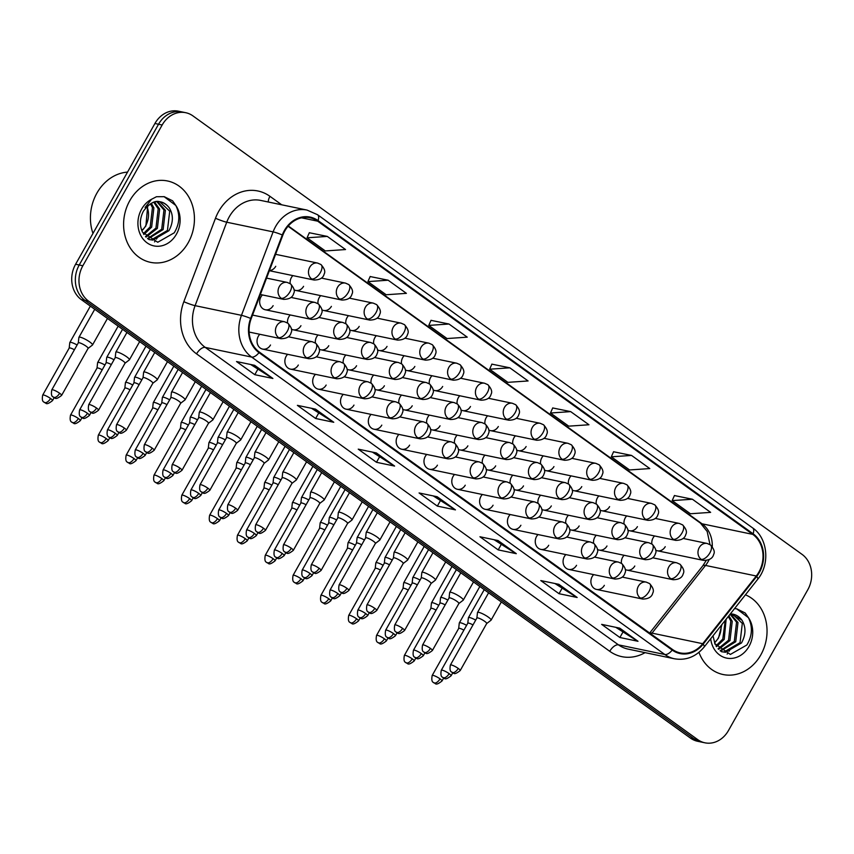 <?xml version="1.0" encoding="UTF-8"?>
<svg xmlns="http://www.w3.org/2000/svg" width="854" height="854" viewBox="0 0 854 854"><rect width="100%" height="100%" fill="white"/><g stroke="black" fill="none" stroke-linecap="round" stroke-linejoin="round"><path stroke-width="1.28" d="M398.914 434.419A8.657 7.323 101.8 0 0 397.441 436.383A8.657 7.323 101.8 0 0 401.754 449.236A8.657 7.323 101.8 0 0 409.61 445.147M343.276 394.367A8.657 7.323 101.8 0 0 341.803 396.331A8.657 7.323 101.8 0 0 346.116 409.183A8.657 7.323 101.8 0 0 353.972 405.095M315.457 374.34A8.657 7.323 101.8 0 0 313.973 376.304A8.657 7.323 101.8 0 0 318.296 389.157A8.657 7.323 101.8 0 0 326.153 385.058M287.638 354.314A8.657 7.323 101.8 0 0 286.154 356.278A8.657 7.323 101.8 0 0 290.477 369.131A8.657 7.323 101.8 0 0 298.324 365.032M259.808 334.288A8.657 7.323 101.8 0 0 258.335 336.252A8.657 7.323 101.8 0 0 262.658 349.105A8.657 7.323 101.8 0 0 270.505 345.005M371.095 414.393A8.657 7.323 101.8 0 0 369.622 416.357A8.657 7.323 101.8 0 0 373.935 429.21A8.657 7.323 101.8 0 0 381.791 425.121M426.733 454.445A8.657 7.323 101.8 0 0 425.26 456.41A8.657 7.323 101.8 0 0 429.583 469.262A8.657 7.323 101.8 0 0 437.429 465.174M454.552 474.472A8.657 7.323 101.8 0 0 453.079 476.436A8.657 7.323 101.8 0 0 457.402 489.289A8.657 7.323 101.8 0 0 465.249 485.2M482.382 494.498A8.657 7.323 101.8 0 0 480.898 496.462A8.657 7.323 101.8 0 0 485.221 509.315A8.657 7.323 101.8 0 0 493.068 505.226M510.201 514.524A8.657 7.323 101.8 0 0 508.728 516.489A8.657 7.323 101.8 0 0 513.04 529.352A8.657 7.323 101.8 0 0 520.897 525.253M538.02 534.551A8.657 7.323 101.8 0 0 536.547 536.515A8.657 7.323 101.8 0 0 540.86 549.378A8.657 7.323 101.8 0 0 548.716 545.279M565.839 554.577A8.657 7.323 101.8 0 0 564.366 556.541A8.657 7.323 101.8 0 0 568.679 569.404A8.657 7.323 101.8 0 0 576.535 565.305M593.658 574.603A8.657 7.323 101.8 0 0 592.185 576.567A8.657 7.323 101.8 0 0 596.508 589.431A8.657 7.323 101.8 0 0 604.354 585.332M429.359 415.097A8.657 7.323 101.8 0 0 427.886 417.062A8.657 7.323 101.8 0 0 426.648 423.125M430.491 429.284A8.657 7.323 101.8 0 0 432.199 429.914A8.657 7.323 101.8 0 0 440.056 425.815M401.54 395.071A8.657 7.323 101.8 0 0 400.067 397.025A8.657 7.323 101.8 0 0 398.829 403.099M402.672 409.258A8.657 7.323 101.8 0 0 404.38 409.888A8.657 7.323 101.8 0 0 412.236 405.789M345.891 355.008A8.657 7.323 101.8 0 0 344.418 356.972A8.657 7.323 101.8 0 0 343.191 363.046M347.034 369.206A8.657 7.323 101.8 0 0 348.742 369.835A8.657 7.323 101.8 0 0 356.588 365.736M318.072 334.981A8.657 7.323 101.8 0 0 316.599 336.946A8.657 7.323 101.8 0 0 315.372 343.02M319.215 349.179A8.657 7.323 101.8 0 0 320.923 349.809A8.657 7.323 101.8 0 0 328.769 345.71M290.253 314.955A8.657 7.323 101.8 0 0 288.78 316.919A8.657 7.323 101.8 0 0 287.542 322.993M291.395 329.153A8.657 7.323 101.8 0 0 293.093 329.783A8.657 7.323 101.8 0 0 300.95 325.684M262.434 294.929A8.657 7.323 101.8 0 0 260.961 296.893A8.657 7.323 101.8 0 0 265.274 309.756A8.657 7.323 101.8 0 0 273.131 305.657M373.721 375.034A8.657 7.323 101.8 0 0 372.237 376.998A8.657 7.323 101.8 0 0 371.01 383.072M374.853 389.232A8.657 7.323 101.8 0 0 376.561 389.862A8.657 7.323 101.8 0 0 384.407 385.762M457.178 435.124A8.657 7.323 101.8 0 0 455.705 437.088A8.657 7.323 101.8 0 0 454.467 443.151M458.32 449.311A8.657 7.323 101.8 0 0 460.018 449.941A8.657 7.323 101.8 0 0 467.875 445.841M484.997 455.15A8.657 7.323 101.8 0 0 483.524 457.114A8.657 7.323 101.8 0 0 482.296 463.178M486.139 469.337A8.657 7.323 101.8 0 0 487.847 469.967A8.657 7.323 101.8 0 0 495.694 465.868M512.816 475.176A8.657 7.323 101.8 0 0 511.343 477.14A8.657 7.323 101.8 0 0 510.116 483.204M513.959 489.363A8.657 7.323 101.8 0 0 515.667 489.993A8.657 7.323 101.8 0 0 523.513 485.894M540.646 495.203A8.657 7.323 101.8 0 0 539.162 497.167A8.657 7.323 101.8 0 0 537.935 503.23M541.778 509.39A8.657 7.323 101.8 0 0 543.486 510.019A8.657 7.323 101.8 0 0 551.332 505.92M568.465 515.229A8.657 7.323 101.8 0 0 566.992 517.193A8.657 7.323 101.8 0 0 565.754 523.256M569.597 529.416A8.657 7.323 101.8 0 0 571.305 530.046A8.657 7.323 101.8 0 0 579.161 525.947M596.284 535.255A8.657 7.323 101.8 0 0 594.811 537.219A8.657 7.323 101.8 0 0 593.573 543.283M597.416 549.453A8.657 7.323 101.8 0 0 599.124 550.072A8.657 7.323 101.8 0 0 606.981 545.984M624.103 555.281A8.657 7.323 101.8 0 0 622.63 557.246A8.657 7.323 101.8 0 0 621.392 563.309M625.245 569.479A8.657 7.323 101.8 0 0 626.943 570.098A8.657 7.323 101.8 0 0 634.8 566.01M292.879 275.607A8.657 7.323 101.8 0 0 291.395 277.571A8.657 7.323 101.8 0 0 290.168 283.635M294.011 289.805A8.657 7.323 101.8 0 0 295.719 290.424A8.657 7.323 101.8 0 0 303.576 286.325M320.698 295.633A8.657 7.323 101.8 0 0 319.225 297.598A8.657 7.323 101.8 0 0 317.987 303.661M321.83 309.831A8.657 7.323 101.8 0 0 323.538 310.45A8.657 7.323 101.8 0 0 331.395 306.362M348.517 315.66A8.657 7.323 101.8 0 0 347.044 317.624A8.657 7.323 101.8 0 0 345.806 323.687M349.66 329.857A8.657 7.323 101.8 0 0 351.357 330.477A8.657 7.323 101.8 0 0 359.214 326.388M376.336 335.686A8.657 7.323 101.8 0 0 374.863 337.65A8.657 7.323 101.8 0 0 373.636 343.714M377.479 349.884A8.657 7.323 101.8 0 0 379.176 350.503A8.657 7.323 101.8 0 0 387.033 346.414M404.155 355.712A8.657 7.323 101.8 0 0 402.682 357.677A8.657 7.323 101.8 0 0 401.455 363.74M405.298 369.91A8.657 7.323 101.8 0 0 407.006 370.529A8.657 7.323 101.8 0 0 414.852 366.441M431.975 375.739A8.657 7.323 101.8 0 0 430.501 377.703A8.657 7.323 101.8 0 0 429.274 383.766M433.117 389.936A8.657 7.323 101.8 0 0 434.825 390.556A8.657 7.323 101.8 0 0 442.671 386.467M459.804 395.765A8.657 7.323 101.8 0 0 458.32 397.729A8.657 7.323 101.8 0 0 457.093 403.803M460.936 409.963A8.657 7.323 101.8 0 0 462.644 410.593A8.657 7.323 101.8 0 0 470.501 406.493M487.623 415.791A8.657 7.323 101.8 0 0 486.15 417.755A8.657 7.323 101.8 0 0 484.912 423.83M488.755 429.989A8.657 7.323 101.8 0 0 490.463 430.619A8.657 7.323 101.8 0 0 498.32 426.52M515.442 435.818A8.657 7.323 101.8 0 0 513.969 437.782A8.657 7.323 101.8 0 0 512.731 443.856M516.585 450.015A8.657 7.323 101.8 0 0 518.282 450.645A8.657 7.323 101.8 0 0 526.139 446.546M543.261 455.844A8.657 7.323 101.8 0 0 541.788 457.808A8.657 7.323 101.8 0 0 540.561 463.882M544.404 470.042A8.657 7.323 101.8 0 0 546.101 470.671A8.657 7.323 101.8 0 0 553.958 466.572M571.08 475.87A8.657 7.323 101.8 0 0 569.607 477.834A8.657 7.323 101.8 0 0 568.38 483.908M572.223 490.068A8.657 7.323 101.8 0 0 573.931 490.698A8.657 7.323 101.8 0 0 581.777 486.599M598.9 495.896A8.657 7.323 101.8 0 0 597.426 497.861A8.657 7.323 101.8 0 0 596.199 503.935M600.042 510.094A8.657 7.323 101.8 0 0 601.75 510.724A8.657 7.323 101.8 0 0 609.596 506.625M626.729 515.923A8.657 7.323 101.8 0 0 625.245 517.887A8.657 7.323 101.8 0 0 624.018 523.961M627.861 530.12A8.657 7.323 101.8 0 0 629.569 530.75A8.657 7.323 101.8 0 0 637.415 526.651M654.548 535.96A8.657 7.323 101.8 0 0 653.075 537.913A8.657 7.323 101.8 0 0 651.837 543.987M655.68 550.147A8.657 7.323 101.8 0 0 657.388 550.777A8.657 7.323 101.8 0 0 665.245 546.677M269.437 270.526A8.657 7.323 101.8 0 0 275.746 266.299M129.808 200.637A41.558 35.131 101.8 0 0 150.539 262.349A41.558 35.131 101.8 0 0 188.222 242.685A41.558 35.131 101.8 0 0 167.501 180.973A41.558 35.131 101.8 0 0 129.808 200.637A41.558 35.131 101.8 0 0 150.539 262.349A41.558 35.131 101.8 0 0 188.222 242.685A41.558 35.131 101.8 0 0 167.501 180.973A41.558 35.131 101.8 0 0 129.808 200.637M698.946 652.339A41.558 35.131 101.8 0 0 723.135 674.532A41.558 35.131 101.8 0 0 760.829 654.879A41.558 35.131 101.8 0 0 745.435 594.811A41.558 35.131 101.8 0 1 760.829 654.879A41.558 35.131 101.8 0 1 723.135 674.532A41.558 35.131 101.8 0 1 698.946 652.339M284.862 230.879A27.712 23.421 -78.2 0 1 309.981 217.77A27.712 23.421 -78.2 0 1 317.688 221.186L752.769 534.38A27.712 23.421 -78.2 0 1 756.27 576.002L702.735 643.702A27.712 23.421 -78.2 0 1 680.232 652.904A27.712 23.421 -78.2 0 1 672.525 649.488L259.328 352.051A27.712 23.421 -78.2 0 1 251.193 318.649L282.834 235.202A27.712 23.421 -78.2 0 1 284.862 230.879M284.371 230.527A28.395 24.008 101.8 0 0 282.3 234.957L250.66 318.414A28.395 24.008 101.8 0 0 258.997 352.638L672.194 650.075A28.395 24.008 101.8 0 0 703.162 644.151L756.687 576.45A28.395 24.008 101.8 0 0 753.1 533.782L318.019 220.588A28.395 24.008 101.8 0 0 284.371 230.527M185.724 112.707L178.475 111.191A25.972 21.958 101.8 0 0 154.926 123.488L75.6 264.249A25.972 21.958 101.8 0 0 81.333 299.626L690.448 738.091L694.067 738.849A25.972 21.958 101.8 0 0 701.294 742.051A25.972 21.958 101.8 0 1 694.067 738.849L84.952 300.373L694.067 738.849L697.686 739.607A25.972 21.958 101.8 0 0 704.913 742.809A25.972 21.958 101.8 0 0 728.473 730.512L807.788 589.751A25.972 21.958 101.8 0 0 802.055 554.374L192.951 115.909A25.972 21.958 101.8 0 0 185.724 112.707A25.972 21.958 101.8 0 0 162.164 124.994L82.849 265.765A25.972 21.958 101.8 0 0 88.581 301.131L697.686 739.607M75.6 264.249L79.219 265.007A25.972 21.958 101.8 0 0 84.952 300.373A25.972 21.958 101.8 0 1 79.219 265.007L158.545 124.236L79.219 265.007L82.849 265.765M182.105 111.949A25.972 21.958 101.8 0 0 158.545 124.236A25.972 21.958 101.8 0 1 182.105 111.949M692.391 499.227L672.173 500.615L690.427 513.756L710.645 512.368L692.391 499.227L674.425 495.555M631.544 455.428L611.315 456.815L629.569 469.956L649.798 468.568L631.544 455.428L613.578 451.755M570.685 411.617L550.467 413.016L568.721 426.157L588.95 424.758L570.685 411.617L552.719 407.956M327.285 236.409L307.066 237.796L325.321 250.937L345.539 249.549L327.285 236.409L309.319 232.736M388.143 280.208L367.914 281.606L386.168 294.747L406.397 293.349L388.143 280.208L370.166 276.547M448.99 324.018L428.761 325.406L447.026 338.547L467.245 337.159L448.99 324.018L431.024 320.346M509.838 367.818L489.62 369.206L507.874 382.346L528.092 380.959L509.838 367.818L491.872 364.146M577.155 597.48L559.039 593.711L540.785 580.571L558.9 584.339L577.155 597.48A6.928 3.469 -54.3 0 1 576.578 597.266L558.516 584.264M638.002 641.29L619.887 637.511L601.632 624.37L619.748 628.149L638.002 641.29A6.928 3.469 -54.3 0 1 637.426 641.066L619.363 628.064M394.601 466.07L376.486 462.292L358.232 449.151L376.347 452.93L394.601 466.07A6.928 3.469 -54.3 0 1 394.025 465.857L375.963 452.855M333.754 422.271L315.638 418.492L297.384 405.351L315.5 409.13L333.754 422.271A6.928 3.469 -54.3 0 1 333.177 422.047L315.115 409.045M272.906 378.471L254.791 374.692L236.526 361.552L254.652 365.331L272.906 378.471A6.928 3.469 -54.3 0 1 272.33 378.247L254.268 365.245M516.307 553.68L498.192 549.901L479.937 536.76L498.053 540.539L516.307 553.68A6.928 3.469 -54.3 0 1 515.731 553.456L497.668 540.454M455.46 509.881L437.333 506.102L419.079 492.961L437.195 496.74L455.46 509.881A6.928 3.469 -54.3 0 1 454.872 509.657L436.821 496.654M437.333 506.102L440.237 500.956M433.213 495.907L454.872 509.657M498.192 549.901L501.084 544.767M494.06 539.707L515.731 553.456M254.791 374.692L257.684 369.547M250.66 364.498L272.33 378.247M315.638 418.492L318.531 413.357M311.507 408.297L333.177 422.047M376.486 462.292L379.379 457.157M372.365 452.097L394.025 465.857M619.887 637.511L622.779 632.366M615.766 627.316L637.426 641.066M559.039 593.711L561.932 588.566M554.908 583.506L576.578 597.266M489.62 369.206L491.904 364.082M428.761 325.406L431.056 320.282M367.914 281.606L370.198 276.472M307.066 237.796L309.351 232.672M550.467 413.016L552.751 407.881M611.315 456.815L613.599 451.691M672.173 500.615L674.457 495.491M690.448 738.091A25.972 21.958 101.8 0 0 697.665 741.293L704.913 742.809M77.106 344.963A7.793 1.462 -150.6 0 0 71.138 342.422A7.793 1.462 -150.6 0 0 69.825 342.539A7.793 1.462 -150.6 0 0 69.793 342.657L69.185 348.09A5.626 1.057 -150.6 0 1 69.206 348.048A5.626 1.057 -150.6 0 1 70.156 347.962A5.626 1.057 -150.6 0 1 74.405 349.766M88.09 348.4L92.424 345.069A7.793 1.462 -150.6 0 0 92.51 344.973A7.793 1.462 -150.6 0 0 88.208 340.927A7.793 1.462 -150.6 0 0 80.244 337.213A7.793 1.462 -150.6 0 0 78.931 337.33A7.793 1.462 -150.6 0 0 78.888 337.437L78.29 342.87M88.058 348.421A5.626 1.057 -150.6 0 0 88.111 348.357A5.626 1.057 -150.6 0 0 86.158 346.212A5.626 1.057 -150.6 0 0 79.262 342.753A5.626 1.057 -150.6 0 0 78.312 342.838A5.626 1.057 -150.6 0 0 78.28 342.913M96.566 408.063A5.626 1.057 -150.6 0 0 91.645 405.287A5.626 1.057 -150.6 0 0 88.72 404.689C87.279 412.471 90.641 411.414 90.332 412.023A5.626 2.818 125.7 0 0 90.908 412.268A5.626 2.818 -54.3 0 0 96.566 408.063A5.626 1.057 -150.6 0 1 98.53 410.219L125.036 363.174A5.626 1.057 -150.6 0 1 124.983 363.238L129.349 359.876A7.793 1.462 -150.6 0 0 129.424 359.79A7.793 1.462 -150.6 0 0 125.122 355.744A7.793 1.462 -150.6 0 0 117.158 352.019A7.793 1.462 -150.6 0 0 115.845 352.136A7.793 1.462 -150.6 0 0 115.813 352.254L115.205 357.677M125.036 363.174A5.626 1.057 -150.6 0 0 123.072 361.018A5.626 1.057 -150.6 0 0 116.176 357.559A5.626 1.057 -150.6 0 0 115.226 357.645A5.626 1.057 -150.6 0 0 115.205 357.73M104.925 364.989A7.793 1.462 -150.6 0 0 98.957 362.448A7.793 1.462 -150.6 0 0 97.644 362.566A7.793 1.462 -150.6 0 0 97.612 362.683L97.014 368.117M102.224 369.793A5.626 1.057 -150.6 0 0 97.975 367.989A5.626 1.057 -150.6 0 0 97.036 368.074A5.626 1.057 -150.6 0 0 97.004 368.159M132.754 385.015A7.793 1.462 -150.6 0 0 126.787 382.475A7.793 1.462 -150.6 0 0 125.474 382.592A7.793 1.462 -150.6 0 0 125.431 382.709L124.833 388.143M130.043 389.819A5.626 1.057 -150.6 0 0 125.794 388.026A5.626 1.057 -150.6 0 0 124.855 388.1A5.626 1.057 -150.6 0 0 124.823 388.186M160.573 405.042A7.793 1.462 -150.6 0 0 154.606 402.512A7.793 1.462 -150.6 0 0 153.293 402.618A7.793 1.462 -150.6 0 0 153.25 402.736L152.652 408.169M157.862 409.845A5.626 1.057 -150.6 0 0 153.624 408.052A5.626 1.057 -150.6 0 0 152.674 408.127A5.626 1.057 -150.6 0 0 152.642 408.212M188.392 425.068A7.793 1.462 -150.6 0 0 182.425 422.538A7.793 1.462 -150.6 0 0 181.112 422.655A7.793 1.462 -150.6 0 0 181.08 422.762L180.472 428.196M185.692 429.872A5.626 1.057 -150.6 0 0 181.443 428.078A5.626 1.057 -150.6 0 0 180.493 428.164A5.626 1.057 -150.6 0 0 180.472 428.238M114.03 359.769A7.793 1.462 -150.6 0 0 108.063 357.239A7.793 1.462 -150.6 0 0 106.75 357.356A7.793 1.462 -150.6 0 0 106.718 357.463L106.109 362.897M111.319 364.573A5.626 1.057 -150.6 0 0 107.081 362.779A5.626 1.057 -150.6 0 0 106.131 362.865A5.626 1.057 -150.6 0 0 106.099 362.939M141.849 379.795A7.793 1.462 -150.6 0 0 135.882 377.265A7.793 1.462 -150.6 0 0 134.569 377.383A7.793 1.462 -150.6 0 0 134.537 377.489L133.929 382.923M139.149 384.599A5.626 1.057 -150.6 0 0 134.9 382.805A5.626 1.057 -150.6 0 0 133.95 382.891A5.626 1.057 -150.6 0 0 133.929 382.966M169.668 399.832A7.793 1.462 -150.6 0 0 163.701 397.291A7.793 1.462 -150.6 0 0 162.388 397.409A7.793 1.462 -150.6 0 0 162.356 397.516L161.748 402.949M166.968 404.625A5.626 1.057 -150.6 0 0 162.719 402.832A5.626 1.057 -150.6 0 0 161.769 402.917A5.626 1.057 -150.6 0 0 161.748 402.992M152.834 383.232L157.168 379.902A7.793 1.462 -150.6 0 0 157.243 379.816A7.793 1.462 -150.6 0 0 152.941 375.771A7.793 1.462 -150.6 0 0 144.977 372.045A7.793 1.462 -150.6 0 0 143.664 372.163A7.793 1.462 -150.6 0 0 143.632 372.28L143.024 377.703A5.626 1.057 -150.6 0 0 143.024 377.756M152.802 383.265A5.626 1.057 -150.6 0 0 152.855 383.2A5.626 1.057 -150.6 0 0 150.902 381.044A5.626 1.057 -150.6 0 0 143.995 377.585A5.626 1.057 -150.6 0 0 143.045 377.671L116.539 424.716C115.098 432.508 118.46 431.441 118.151 432.049A5.626 2.818 125.7 0 0 118.727 432.295A5.626 2.818 -54.3 0 0 124.385 428.089A5.626 1.057 -150.6 0 0 119.464 425.313A5.626 1.057 -150.6 0 0 116.539 424.716M180.621 403.291A5.626 1.057 -150.6 0 0 180.674 403.227L184.987 399.928A7.793 1.462 -150.6 0 0 185.072 399.843A7.793 1.462 -150.6 0 0 180.76 395.797A7.793 1.462 -150.6 0 0 172.807 392.071A7.793 1.462 -150.6 0 0 171.494 392.189A7.793 1.462 -150.6 0 0 171.451 392.306L170.853 397.729M152.204 448.126A5.626 1.057 -150.6 0 0 147.283 445.34A5.626 1.057 -150.6 0 0 144.358 444.742C142.917 452.535 146.28 451.467 145.981 452.076A5.626 2.818 125.7 0 0 146.546 452.321A5.626 2.818 -54.3 0 0 152.204 448.126A5.626 1.057 -150.6 0 1 154.168 450.271L180.674 403.227A5.626 1.057 -150.6 0 0 178.721 401.07A5.626 1.057 -150.6 0 0 171.814 397.612A5.626 1.057 -150.6 0 0 170.875 397.697A5.626 1.057 -150.6 0 0 170.843 397.783M208.44 423.317A5.626 1.057 -150.6 0 0 208.493 423.253L212.806 419.954A7.793 1.462 -150.6 0 0 212.892 419.869A7.793 1.462 -150.6 0 0 208.589 415.823A7.793 1.462 -150.6 0 0 200.626 412.098A7.793 1.462 -150.6 0 0 199.313 412.215A7.793 1.462 -150.6 0 0 199.27 412.333L198.672 417.755M180.023 468.152A5.626 1.057 -150.6 0 0 175.102 465.366A5.626 1.057 -150.6 0 0 172.177 464.768C170.736 472.561 174.099 471.493 173.8 472.102A5.626 2.818 125.7 0 0 174.376 472.347A5.626 2.818 -54.3 0 0 180.023 468.152A5.626 1.057 -150.6 0 1 181.987 470.298L208.493 423.253A5.626 1.057 -150.6 0 0 206.54 421.097A5.626 1.057 -150.6 0 0 199.644 417.638A5.626 1.057 -150.6 0 0 198.694 417.723A5.626 1.057 -150.6 0 0 198.662 417.809M236.302 443.311L240.625 439.981A7.793 1.462 -150.6 0 0 240.711 439.895A7.793 1.462 -150.6 0 0 236.409 435.85A7.793 1.462 -150.6 0 0 228.445 432.124A7.793 1.462 -150.6 0 0 227.132 432.241A7.793 1.462 -150.6 0 0 227.1 432.359L226.491 437.792M236.259 443.343A5.626 1.057 -150.6 0 0 236.323 443.279A5.626 1.057 -150.6 0 0 234.359 441.123A5.626 1.057 -150.6 0 0 227.463 437.664A5.626 1.057 -150.6 0 0 226.513 437.75A5.626 1.057 -150.6 0 0 226.481 437.835M127.524 172.102A43.298 36.594 101.8 0 0 96.886 193.153A43.298 36.594 101.8 0 0 92.969 233.441M169.252 207.842A19.578 16.546 101.8 0 0 160.296 201.928C155.332 200.007 149.706 203.071 143.419 211.119C139.714 218.421 139.415 225.456 142.522 232.203L157.755 242.258L174.248 232.811C179.735 223.663 180.247 214.535 175.796 205.44L172.615 200.829L164.224 196.676L156.495 196.719L151.574 199.26L145.073 207.501L152.941 202.462C159.452 200.316 164.886 202.11 169.252 207.842C173.511 214.845 173.394 222.488 168.889 230.751L152.877 240.113L148.809 239.472M151.286 203.284L153.891 207.896L151.638 227.153L143.867 234.508M150.432 203.754L152.45 207.597L150.197 226.854L143.344 233.697M154.563 202.056L159.645 209.102L157.382 228.36L146.002 237.134M153.763 202.27L158.203 208.803L155.951 228.061L145.468 236.558M157.659 201.672L165.388 210.297L163.135 229.555L148.009 238.906M156.901 201.693L163.957 209.999L161.705 229.256L147.539 238.544M159.879 201.854L169.711 211.194L167.448 230.452L151.446 239.803L149.322 239.622M147.731 205.729L145.885 225.958L141.967 230.633A19.578 16.546 101.8 0 0 145.596 225.894A19.578 16.546 101.8 0 0 146.909 206.497M154.531 241.906A43.298 36.594 101.8 0 0 155.3 240.828M156.431 239.131A43.298 36.594 101.8 0 0 157.734 236.953M164.053 196.633L175.817 205.472M730.448 613.748L741.848 620.025C746.118 627.028 746.001 634.671 741.496 642.945L725.484 652.296L721.406 651.666M714.745 643.596L730.362 654.442L746.855 644.994C752.331 635.846 752.844 626.719 748.403 617.623L745.222 613.023L736.831 608.859L734.579 608.539M726.135 619.214L724.235 639.347L716.463 646.691M725.249 620.335L722.794 639.048L715.94 645.88M728.857 615.766L732.241 621.285L729.989 640.543L718.609 649.318M728.291 616.481L730.8 620.986L728.547 640.244L718.075 648.752M730.341 613.887L737.995 622.491L735.742 641.738L720.605 651.09M730.095 614.207L736.554 622.192L734.301 641.439L720.146 650.727M732.486 614.037L742.307 623.388L740.055 642.646L724.043 651.997L721.929 651.805M721.94 624.52L718.481 638.141L714.563 642.816A19.578 16.546 101.8 0 0 718.203 638.087A19.578 16.546 101.8 0 0 721.086 625.598M727.128 654.1A43.298 36.594 101.8 0 0 727.907 653.011M729.038 651.314A43.298 36.594 101.8 0 0 730.341 649.147M736.66 608.827L748.414 617.655M197.487 419.858A7.793 1.462 -150.6 0 0 191.52 417.318A7.793 1.462 -150.6 0 0 190.207 417.435A7.793 1.462 -150.6 0 0 190.175 417.542L189.567 422.976A5.626 1.057 -150.6 0 1 189.588 422.943A5.626 1.057 -150.6 0 1 190.538 422.858A5.626 1.057 -150.6 0 1 194.787 424.651M216.211 445.094A7.793 1.462 -150.6 0 0 210.244 442.564A7.793 1.462 -150.6 0 0 208.931 442.682A7.793 1.462 -150.6 0 0 208.899 442.788L208.291 448.222A5.626 1.057 -150.6 0 1 208.312 448.19A5.626 1.057 -150.6 0 1 209.262 448.104A5.626 1.057 -150.6 0 1 213.511 449.898M244.03 465.12A7.793 1.462 -150.6 0 0 238.063 462.59A7.793 1.462 -150.6 0 0 236.75 462.708A7.793 1.462 -150.6 0 0 236.718 462.815L236.11 468.248M241.33 469.924A5.626 1.057 -150.6 0 0 237.081 468.131A5.626 1.057 -150.6 0 0 236.131 468.216A5.626 1.057 -150.6 0 0 236.11 468.291M271.85 485.147A7.793 1.462 -150.6 0 0 265.882 482.617A7.793 1.462 -150.6 0 0 264.569 482.734A7.793 1.462 -150.6 0 0 264.537 482.841L263.939 488.274M269.149 489.95A5.626 1.057 -150.6 0 0 264.9 488.157A5.626 1.057 -150.6 0 0 263.95 488.242A5.626 1.057 -150.6 0 0 263.929 488.317M299.679 505.184A7.793 1.462 -150.6 0 0 293.712 502.643A7.793 1.462 -150.6 0 0 292.399 502.76A7.793 1.462 -150.6 0 0 292.356 502.867L291.758 508.301M296.968 509.977A5.626 1.057 -150.6 0 0 292.719 508.183A5.626 1.057 -150.6 0 0 291.78 508.269A5.626 1.057 -150.6 0 0 291.748 508.343M225.307 439.885A7.793 1.462 -150.6 0 0 219.339 437.344A7.793 1.462 -150.6 0 0 218.037 437.461A7.793 1.462 -150.6 0 0 217.994 437.579L217.396 443.002M222.606 444.678A5.626 1.057 -150.6 0 0 218.357 442.884A5.626 1.057 -150.6 0 0 217.418 442.97A5.626 1.057 -150.6 0 0 217.386 443.055M253.136 459.911A7.793 1.462 -150.6 0 0 247.169 457.37A7.793 1.462 -150.6 0 0 245.856 457.488A7.793 1.462 -150.6 0 0 245.813 457.605L245.215 463.028M250.425 464.704A5.626 1.057 -150.6 0 0 246.176 462.911A5.626 1.057 -150.6 0 0 245.237 462.996A5.626 1.057 -150.6 0 0 245.205 463.081M280.955 479.937A7.793 1.462 -150.6 0 0 274.988 477.397A7.793 1.462 -150.6 0 0 273.675 477.514A7.793 1.462 -150.6 0 0 273.632 477.632L273.034 483.054M278.244 484.73A5.626 1.057 -150.6 0 0 274.006 482.937A5.626 1.057 -150.6 0 0 273.056 483.022A5.626 1.057 -150.6 0 0 273.024 483.108M308.774 499.964A7.793 1.462 -150.6 0 0 302.807 497.423A7.793 1.462 -150.6 0 0 301.494 497.54A7.793 1.462 -150.6 0 0 301.462 497.658L300.854 503.081A5.626 1.057 -150.6 0 0 300.854 503.134M306.074 504.757A5.626 1.057 -150.6 0 0 301.825 502.963A5.626 1.057 -150.6 0 0 300.875 503.049L274.369 550.093C272.928 557.886 276.28 556.819 275.981 557.427A5.626 2.818 125.7 0 0 276.557 557.673A5.626 2.818 -54.3 0 0 282.215 553.467A5.626 1.057 -150.6 0 0 277.294 550.691A5.626 1.057 -150.6 0 0 274.369 550.093M235.672 508.205A5.626 1.057 -150.6 0 0 230.751 505.419A5.626 1.057 -150.6 0 0 227.826 504.821C226.385 512.613 229.737 511.546 229.438 512.154A5.626 2.818 125.7 0 0 230.014 512.4A5.626 2.818 -54.3 0 0 235.672 508.205A5.626 1.057 -150.6 0 1 237.625 510.35L264.142 463.306A5.626 1.057 -150.6 0 1 264.078 463.37L268.455 460.007A7.793 1.462 -150.6 0 0 268.53 459.922A7.793 1.462 -150.6 0 0 264.228 455.876A7.793 1.462 -150.6 0 0 256.264 452.15A7.793 1.462 -150.6 0 0 254.951 452.268A7.793 1.462 -150.6 0 0 254.919 452.385L254.311 457.819A5.626 1.057 -150.6 0 0 254.311 457.861M264.142 463.306A5.626 1.057 -150.6 0 0 262.178 461.149A5.626 1.057 -150.6 0 0 255.282 457.691A5.626 1.057 -150.6 0 0 254.332 457.776L227.826 504.821M291.94 483.364L296.274 480.033A7.793 1.462 -150.6 0 0 296.349 479.948A7.793 1.462 -150.6 0 0 292.047 475.902A7.793 1.462 -150.6 0 0 284.083 472.177A7.793 1.462 -150.6 0 0 282.77 472.294A7.793 1.462 -150.6 0 0 282.738 472.411L282.13 477.845A5.626 1.057 -150.6 0 1 282.151 477.802A5.626 1.057 -150.6 0 1 283.101 477.717A5.626 1.057 -150.6 0 1 289.997 481.176A5.626 1.057 -150.6 0 1 291.961 483.332A5.626 1.057 -150.6 0 1 291.908 483.396M319.727 503.422A5.626 1.057 -150.6 0 0 319.78 503.358L324.093 500.06A7.793 1.462 -150.6 0 0 324.168 499.974A7.793 1.462 -150.6 0 0 319.866 495.928A7.793 1.462 -150.6 0 0 311.902 492.203A7.793 1.462 -150.6 0 0 310.589 492.32A7.793 1.462 -150.6 0 0 310.557 492.438L309.949 497.871M291.31 548.257A5.626 1.057 -150.6 0 0 286.389 545.471A5.626 1.057 -150.6 0 0 283.464 544.873C282.023 552.666 285.385 551.599 285.076 552.207A5.626 2.818 125.7 0 0 285.652 552.453A5.626 2.818 -54.3 0 0 291.31 548.257A5.626 1.057 -150.6 0 1 293.274 550.403L319.78 503.358A5.626 1.057 -150.6 0 0 317.816 501.213A5.626 1.057 -150.6 0 0 310.92 497.743A5.626 1.057 -150.6 0 0 309.97 497.829A5.626 1.057 -150.6 0 0 309.949 497.914M327.498 525.21A7.793 1.462 -150.6 0 0 321.531 522.669A7.793 1.462 -150.6 0 0 320.218 522.787A7.793 1.462 -150.6 0 0 320.175 522.894L319.577 528.327M324.787 530.003A5.626 1.057 -150.6 0 0 320.549 528.21A5.626 1.057 -150.6 0 0 319.599 528.295A5.626 1.057 -150.6 0 0 319.567 528.37M355.317 545.236A7.793 1.462 -150.6 0 0 349.35 542.696A7.793 1.462 -150.6 0 0 348.037 542.813A7.793 1.462 -150.6 0 0 348.005 542.93L347.397 548.353M352.617 550.029A5.626 1.057 -150.6 0 0 348.368 548.236A5.626 1.057 -150.6 0 0 347.418 548.321A5.626 1.057 -150.6 0 0 347.397 548.407M383.136 565.263A7.793 1.462 -150.6 0 0 377.169 562.722A7.793 1.462 -150.6 0 0 375.856 562.839A7.793 1.462 -150.6 0 0 375.824 562.957L375.216 568.38M380.436 570.056A5.626 1.057 -150.6 0 0 376.187 568.262A5.626 1.057 -150.6 0 0 375.237 568.348A5.626 1.057 -150.6 0 0 375.216 568.433M410.955 585.289A7.793 1.462 -150.6 0 0 404.988 582.748A7.793 1.462 -150.6 0 0 403.675 582.866A7.793 1.462 -150.6 0 0 403.643 582.983L403.035 588.406M408.255 590.082A5.626 1.057 -150.6 0 0 404.006 588.289A5.626 1.057 -150.6 0 0 403.056 588.374A5.626 1.057 -150.6 0 0 403.035 588.459M438.775 605.315A7.793 1.462 -150.6 0 0 432.807 602.775A7.793 1.462 -150.6 0 0 431.494 602.892A7.793 1.462 -150.6 0 0 431.462 603.009L430.864 608.432M436.074 610.108A5.626 1.057 -150.6 0 0 431.825 608.315A5.626 1.057 -150.6 0 0 430.875 608.4A5.626 1.057 -150.6 0 0 430.854 608.486M466.604 625.341A7.793 1.462 -150.6 0 0 460.637 622.801A7.793 1.462 -150.6 0 0 459.324 622.918A7.793 1.462 -150.6 0 0 459.281 623.036L458.683 628.459A5.626 1.057 -150.6 0 0 458.673 628.512M463.893 630.145A5.626 1.057 -150.6 0 0 459.644 628.341A5.626 1.057 -150.6 0 0 458.705 628.427L432.188 675.471C430.747 683.264 434.11 682.197 433.811 682.805A5.626 2.818 125.7 0 0 434.376 683.051A5.626 2.818 -54.3 0 0 440.034 678.855A5.626 1.057 -150.6 0 0 435.113 676.069A5.626 1.057 -150.6 0 0 432.188 675.471M336.593 519.99A7.793 1.462 -150.6 0 0 330.626 517.449A7.793 1.462 -150.6 0 0 329.313 517.567A7.793 1.462 -150.6 0 0 329.281 517.684L328.673 523.107M333.893 524.794A5.626 1.057 -150.6 0 0 329.644 522.99A5.626 1.057 -150.6 0 0 328.694 523.075A5.626 1.057 -150.6 0 0 328.673 523.16M364.412 540.016A7.793 1.462 -150.6 0 0 358.445 537.476A7.793 1.462 -150.6 0 0 357.132 537.593A7.793 1.462 -150.6 0 0 357.1 537.71L356.492 543.144M361.712 544.82A5.626 1.057 -150.6 0 0 357.463 543.016A5.626 1.057 -150.6 0 0 356.513 543.101A5.626 1.057 -150.6 0 0 356.492 543.187M392.232 560.043A7.793 1.462 -150.6 0 0 386.264 557.502A7.793 1.462 -150.6 0 0 384.951 557.619A7.793 1.462 -150.6 0 0 384.919 557.737L384.321 563.17M389.531 564.846A5.626 1.057 -150.6 0 0 385.282 563.042A5.626 1.057 -150.6 0 0 384.343 563.128A5.626 1.057 -150.6 0 0 384.311 563.213M420.061 580.069A7.793 1.462 -150.6 0 0 414.094 577.528A7.793 1.462 -150.6 0 0 412.781 577.646A7.793 1.462 -150.6 0 0 412.738 577.763L412.14 583.197A5.626 1.057 -150.6 0 0 412.13 583.239M417.35 584.873A5.626 1.057 -150.6 0 0 413.101 583.068A5.626 1.057 -150.6 0 0 412.162 583.154L385.645 630.199C384.204 637.991 387.567 636.924 387.268 637.532A5.626 2.818 125.7 0 0 387.833 637.778A5.626 2.818 -54.3 0 0 393.491 633.583A5.626 1.057 -150.6 0 0 388.57 630.796A5.626 1.057 -150.6 0 0 385.645 630.199M447.88 600.095A7.793 1.462 -150.6 0 0 441.913 597.554A7.793 1.462 -150.6 0 0 440.6 597.672A7.793 1.462 -150.6 0 0 440.557 597.789L439.959 603.223A5.626 1.057 -150.6 0 1 439.981 603.18A5.626 1.057 -150.6 0 1 440.931 603.095A5.626 1.057 -150.6 0 1 445.169 604.899M475.699 620.121A7.793 1.462 -150.6 0 0 469.732 617.581A7.793 1.462 -150.6 0 0 468.419 617.698A7.793 1.462 -150.6 0 0 468.387 617.816L467.778 623.249M472.999 624.925A5.626 1.057 -150.6 0 0 468.75 623.121A5.626 1.057 -150.6 0 0 467.8 623.206A5.626 1.057 -150.6 0 0 467.778 623.292M347.546 523.449A5.626 1.057 -150.6 0 0 347.599 523.385L351.912 520.086A7.793 1.462 -150.6 0 0 351.987 520.001A7.793 1.462 -150.6 0 0 347.685 515.955A7.793 1.462 -150.6 0 0 339.721 512.229A7.793 1.462 -150.6 0 0 338.419 512.347A7.793 1.462 -150.6 0 0 338.376 512.464L337.778 517.898M319.129 568.284A5.626 1.057 -150.6 0 0 314.208 565.497A5.626 1.057 -150.6 0 0 311.283 564.9C309.842 572.692 313.204 571.625 312.906 572.233A5.626 2.818 125.7 0 0 313.471 572.479A5.626 2.818 -54.3 0 0 319.129 568.284A5.626 1.057 -150.6 0 1 321.093 570.429L347.599 523.385A5.626 1.057 -150.6 0 0 345.646 521.239A5.626 1.057 -150.6 0 0 338.739 517.77A5.626 1.057 -150.6 0 0 337.8 517.855A5.626 1.057 -150.6 0 0 337.768 517.94M346.948 588.31A5.626 1.057 -150.6 0 0 342.027 585.524A5.626 1.057 -150.6 0 0 339.102 584.937C337.661 592.719 341.024 591.651 340.725 592.26A5.626 2.818 125.7 0 0 341.29 592.505A5.626 2.818 -54.3 0 0 346.948 588.31A5.626 1.057 -150.6 0 1 348.912 590.456L375.418 543.411A5.626 1.057 -150.6 0 1 375.365 543.475L379.731 540.112A7.793 1.462 -150.6 0 0 379.816 540.027A7.793 1.462 -150.6 0 0 375.514 535.981A7.793 1.462 -150.6 0 0 367.551 532.255A7.793 1.462 -150.6 0 0 366.238 532.373A7.793 1.462 -150.6 0 0 366.195 532.49L365.597 537.924M375.418 543.411A5.626 1.057 -150.6 0 0 373.465 541.265A5.626 1.057 -150.6 0 0 366.569 537.796A5.626 1.057 -150.6 0 0 365.619 537.881A5.626 1.057 -150.6 0 0 365.587 537.967M403.227 563.469L407.55 560.149A7.793 1.462 -150.6 0 0 407.636 560.053A7.793 1.462 -150.6 0 0 403.334 556.007A7.793 1.462 -150.6 0 0 395.37 552.282A7.793 1.462 -150.6 0 0 394.057 552.399A7.793 1.462 -150.6 0 0 394.025 552.517L393.416 557.95A5.626 1.057 -150.6 0 0 393.406 557.993M403.184 563.501A5.626 1.057 -150.6 0 0 403.248 563.437A5.626 1.057 -150.6 0 0 401.284 561.291A5.626 1.057 -150.6 0 0 394.388 557.822A5.626 1.057 -150.6 0 0 393.438 557.908L366.932 604.963C365.48 612.745 368.843 611.677 368.544 612.286A5.626 2.818 125.7 0 0 369.12 612.542A5.626 2.818 -54.3 0 0 374.778 608.336A5.626 1.057 -150.6 0 0 369.857 605.55A5.626 1.057 -150.6 0 0 366.932 604.963M431.046 583.506L435.38 580.176A7.793 1.462 -150.6 0 0 435.455 580.079A7.793 1.462 -150.6 0 0 431.153 576.034A7.793 1.462 -150.6 0 0 423.189 572.319A7.793 1.462 -150.6 0 0 421.876 572.426A7.793 1.462 -150.6 0 0 421.844 572.543L421.236 577.977A5.626 1.057 -150.6 0 1 421.257 577.934A5.626 1.057 -150.6 0 1 422.207 577.859A5.626 1.057 -150.6 0 1 429.103 581.318A5.626 1.057 -150.6 0 1 431.067 583.463A5.626 1.057 -150.6 0 1 431.003 583.528M458.822 603.554A5.626 1.057 -150.6 0 0 458.886 603.49L463.199 600.202A7.793 1.462 -150.6 0 0 463.274 600.106A7.793 1.462 -150.6 0 0 458.972 596.06A7.793 1.462 -150.6 0 0 451.008 592.345A7.793 1.462 -150.6 0 0 449.695 592.452A7.793 1.462 -150.6 0 0 449.663 592.569L449.055 598.003M430.416 648.389A5.626 1.057 -150.6 0 0 425.495 645.603A5.626 1.057 -150.6 0 0 422.57 645.016C421.129 652.798 424.491 651.73 424.182 652.339A5.626 2.818 125.7 0 0 424.758 652.595A5.626 2.818 -54.3 0 0 430.416 648.389A5.626 1.057 -150.6 0 1 432.37 650.534L458.886 603.49A5.626 1.057 -150.6 0 0 456.922 601.344A5.626 1.057 -150.6 0 0 450.026 597.885A5.626 1.057 -150.6 0 0 449.076 597.96A5.626 1.057 -150.6 0 0 449.055 598.046M458.235 668.415A5.626 1.057 -150.6 0 0 453.314 665.629A5.626 1.057 -150.6 0 0 450.389 665.042C448.948 672.824 452.31 671.756 452.001 672.365A5.626 2.818 125.7 0 0 452.577 672.621A5.626 2.818 -54.3 0 0 458.235 668.415A5.626 1.057 -150.6 0 1 460.199 670.561L486.705 623.516A5.626 1.057 -150.6 0 1 486.652 623.58L491.018 620.228A7.793 1.462 -150.6 0 0 491.093 620.132A7.793 1.462 -150.6 0 0 486.791 616.086A7.793 1.462 -150.6 0 0 478.827 612.371A7.793 1.462 -150.6 0 0 477.514 612.489A7.793 1.462 -150.6 0 0 477.482 612.596L476.874 618.029M486.705 623.516A5.626 1.057 -150.6 0 0 484.741 621.37A5.626 1.057 -150.6 0 0 477.845 617.912A5.626 1.057 -150.6 0 0 476.895 617.997A5.626 1.057 -150.6 0 0 476.874 618.072M756.27 576.002L705.532 565.433A27.712 23.421 101.8 0 0 708.147 561.526A27.712 23.421 101.8 0 0 709.087 559.744M651.186 634.127A27.712 23.421 101.8 0 0 652.008 633.124L705.532 565.433A15.585 4.238 -141.7 0 0 702.789 565.85L706.173 560.544M317.688 221.186L301.558 217.823M645.048 652.648A43.298 36.594 -78.2 0 1 609.745 651.303L196.559 353.866A8.657 4.334 -54.3 0 1 205.259 347.407L251.642 357.068A34.63 29.271 -78.2 0 1 241.468 315.329L273.109 231.872A34.63 29.271 -78.2 0 1 275.639 226.459A34.63 29.271 -78.2 0 1 307.045 210.084L260.662 200.412A34.63 29.271 101.8 0 0 229.256 216.799A34.63 29.271 101.8 0 0 226.726 222.211L195.096 305.657A34.63 29.271 101.8 0 0 205.259 347.407L618.456 644.845A34.63 29.271 101.8 0 0 628.085 649.104L674.468 658.776A34.63 29.271 -78.2 0 1 664.839 654.506L251.642 357.068A8.657 4.334 -54.3 0 0 258.997 352.638M282.3 234.957A8.657 0.854 20.8 0 0 273.109 231.872L226.726 222.211A8.657 0.854 -159.2 0 1 215.486 218.24A43.298 36.594 -78.2 0 1 269.949 196.324L281.713 204.8M672.194 650.075A8.657 4.334 125.7 0 1 664.839 654.506L618.456 644.845A8.657 4.334 -54.3 0 0 609.745 651.303M703.162 644.151A8.657 2.359 38.3 0 1 704.134 647.044L757.658 579.354C770.276 564.27 767.885 538.18 752.641 527.921L317.56 214.728A8.657 4.334 125.7 0 1 318.019 220.588M196.559 353.866A43.298 36.594 -78.2 0 1 183.845 301.686A8.657 0.854 -159.2 0 0 195.096 305.657L241.468 315.329A8.657 0.854 20.8 0 1 250.66 318.414M756.687 576.45A8.657 2.359 38.3 0 1 757.658 579.354M753.1 533.782A8.657 4.334 -54.3 0 0 752.641 527.921M183.845 301.686L215.486 218.24M162.164 124.994L154.926 123.488M88.581 301.131L81.333 299.626M269.949 196.324A8.657 4.334 -54.3 0 0 268.327 202.003M702.735 643.702L652.008 633.124A15.585 4.238 -141.7 0 0 649.819 633.145M712.279 546.72A27.712 23.421 101.8 0 0 702.041 523.801L288.3 225.968M752.769 534.38L702.041 523.801A15.585 7.793 -54.3 0 1 700.451 523.118L288.054 226.257M275.586 254.311L317.635 263.075A8.657 7.323 101.8 0 0 309.778 267.174A8.657 7.323 101.8 0 0 311.689 278.959A8.657 4.334 -54.3 0 0 320.389 272.501A8.657 4.334 125.7 0 0 320.923 264.526C324.488 268.455 325.566 271.625 324.157 274.038C323.228 277.934 319.876 279.931 314.101 280.027A8.657 7.323 101.8 0 1 311.689 278.959M50.546 398.476A5.626 1.057 -150.6 0 0 45.625 395.69A5.626 1.057 -150.6 0 0 42.7 395.103C41.259 402.885 44.621 401.818 44.312 402.426A5.626 2.818 125.7 0 0 44.888 402.672A5.626 2.818 -54.3 0 0 50.546 398.476A5.626 1.057 -150.6 0 1 52.51 400.622L54.176 397.665M59.641 393.256A5.626 1.057 -150.6 0 0 54.72 390.47A5.626 1.057 -150.6 0 0 51.795 389.883C50.354 397.665 53.717 396.598 53.418 397.206A5.626 2.818 125.7 0 0 53.983 397.462A5.626 2.818 -54.3 0 0 59.641 393.256A5.626 1.057 -150.6 0 1 61.605 395.402L88.111 348.357M266.565 278.105L287.19 282.407A8.657 7.323 101.8 0 0 279.333 286.496A8.657 7.323 101.8 0 0 281.244 298.292A8.657 4.334 -54.3 0 0 289.954 291.822A8.657 4.334 125.7 0 0 290.477 283.848C294.043 287.787 295.121 290.958 293.712 293.36C292.783 297.267 289.431 299.263 283.656 299.359A8.657 7.323 101.8 0 1 281.244 298.292M252.549 315.083L284.563 321.755A8.657 7.323 101.8 0 0 276.717 325.854A8.657 7.323 101.8 0 0 278.628 337.64A8.657 4.334 -54.3 0 0 287.328 331.181A8.657 4.334 125.7 0 0 287.862 323.207C291.417 327.135 292.495 330.306 291.097 332.718C290.157 336.615 286.805 338.611 281.03 338.707A8.657 7.323 101.8 0 1 278.628 337.64M321.52 278.116L345.454 283.101A8.657 7.323 101.8 0 0 337.597 287.2A8.657 7.323 101.8 0 0 339.508 298.985A8.657 4.334 -54.3 0 0 348.218 292.527A8.657 4.334 125.7 0 0 348.742 284.553C352.307 288.481 353.385 291.652 351.976 294.064C351.047 297.961 347.695 299.957 341.92 300.053A8.657 7.323 101.8 0 1 339.508 298.985M78.365 418.503A5.626 1.057 -150.6 0 0 73.444 415.717A5.626 1.057 -150.6 0 0 70.519 415.129C69.078 422.911 72.441 421.844 72.131 422.452A5.626 2.818 125.7 0 0 72.707 422.709A5.626 2.818 -54.3 0 0 78.365 418.503A5.626 1.057 -150.6 0 1 80.329 420.648L81.995 417.702M349.339 298.142L373.273 303.127A8.657 7.323 101.8 0 0 365.416 307.226A8.657 7.323 101.8 0 0 367.327 319.012A8.657 4.334 -54.3 0 0 376.038 312.553A8.657 4.334 125.7 0 0 376.561 304.579C380.126 308.507 381.204 311.678 379.795 314.091C378.866 317.987 375.514 319.983 369.739 320.079A8.657 7.323 101.8 0 1 367.327 319.012M106.184 438.529A5.626 1.057 -150.6 0 0 101.263 435.743A5.626 1.057 -150.6 0 0 98.338 435.156C96.897 442.938 100.26 441.87 99.961 442.479A5.626 2.818 125.7 0 0 100.526 442.735A5.626 2.818 -54.3 0 0 106.184 438.529A5.626 1.057 -150.6 0 1 108.148 440.675L109.814 437.728M377.158 318.168L401.092 323.154A8.657 7.323 101.8 0 0 393.246 327.253A8.657 7.323 101.8 0 0 395.156 339.038A8.657 4.334 -54.3 0 0 403.857 332.58A8.657 4.334 125.7 0 0 404.39 324.605C407.945 328.534 409.023 331.704 407.625 334.117C406.685 338.013 403.334 340.009 397.558 340.106A8.657 7.323 101.8 0 1 395.156 339.038M134.014 458.555A5.626 1.057 -150.6 0 0 129.093 455.769A5.626 1.057 -150.6 0 0 126.157 455.182C124.716 462.964 128.079 461.897 127.78 462.505A5.626 2.818 125.7 0 0 128.356 462.761A5.626 2.818 -54.3 0 0 134.014 458.555A5.626 1.057 -150.6 0 1 135.967 460.701L137.633 457.755M404.977 338.195L428.911 343.18A8.657 7.323 101.8 0 0 421.065 347.279A8.657 7.323 101.8 0 0 422.976 359.064A8.657 4.334 -54.3 0 0 431.676 352.606A8.657 4.334 125.7 0 0 432.209 344.632C435.764 348.56 436.842 351.731 435.444 354.143C434.505 358.039 431.153 360.046 425.377 360.132A8.657 7.323 101.8 0 1 422.976 359.064M161.833 478.582A5.626 1.057 -150.6 0 0 156.912 475.795A5.626 1.057 -150.6 0 0 153.987 475.208C152.546 482.99 155.898 481.923 155.599 482.531A5.626 2.818 125.7 0 0 156.175 482.788A5.626 2.818 -54.3 0 0 161.833 478.582A5.626 1.057 -150.6 0 1 163.787 480.727L165.452 477.781M87.471 413.283A5.626 1.057 -150.6 0 0 82.55 410.496A5.626 1.057 -150.6 0 0 79.625 409.909C78.173 417.691 81.536 416.624 81.237 417.243A5.626 2.818 125.7 0 0 81.813 417.489A5.626 2.818 -54.3 0 0 87.471 413.283A5.626 1.057 -150.6 0 1 89.424 415.428L91.09 412.482M291.075 297.438L315.009 302.433A8.657 7.323 101.8 0 0 307.162 306.522A8.657 7.323 101.8 0 0 309.073 318.318A8.657 4.334 -54.3 0 0 317.773 311.849A8.657 4.334 125.7 0 0 318.296 303.875C321.862 307.814 322.94 310.984 321.542 313.397C320.602 317.293 317.25 319.289 311.475 319.385A8.657 7.323 101.8 0 1 309.073 318.318M115.29 433.309A5.626 1.057 -150.6 0 0 110.369 430.523A5.626 1.057 -150.6 0 0 107.444 429.936C106.003 437.718 109.355 436.65 109.056 437.269A5.626 2.818 125.7 0 0 109.632 437.515A5.626 2.818 -54.3 0 0 115.29 433.309A5.626 1.057 -150.6 0 1 117.244 435.465L118.909 432.508M318.894 317.464L342.828 322.46A8.657 7.323 101.8 0 0 334.981 326.548A8.657 7.323 101.8 0 0 336.892 338.344A8.657 4.334 -54.3 0 0 345.592 331.875A8.657 4.334 125.7 0 0 346.126 323.901C349.681 327.84 350.759 331.01 349.361 333.423C348.421 337.319 345.069 339.316 339.294 339.412A8.657 7.323 101.8 0 1 336.892 338.344M143.109 453.335A5.626 1.057 -150.6 0 0 138.188 450.56A5.626 1.057 -150.6 0 0 135.263 449.962C133.822 457.744 137.184 456.676 136.875 457.296A5.626 2.818 125.7 0 0 137.451 457.541A5.626 2.818 -54.3 0 0 143.109 453.335A5.626 1.057 -150.6 0 1 145.073 455.492L146.728 452.535M346.713 337.49L370.647 342.486A8.657 7.323 101.8 0 0 362.801 346.575A8.657 7.323 101.8 0 0 364.711 358.37A8.657 4.334 -54.3 0 0 373.411 351.901A8.657 4.334 125.7 0 0 373.945 343.927C377.511 347.866 378.589 351.037 377.18 353.449C376.251 357.346 372.888 359.342 367.113 359.438A8.657 7.323 101.8 0 1 364.711 358.37M288.449 336.796L312.393 341.781A8.657 7.323 101.8 0 0 304.536 345.881A8.657 7.323 101.8 0 0 306.447 357.666A8.657 4.334 -54.3 0 0 315.147 351.207A8.657 4.334 125.7 0 0 315.681 343.233C319.247 347.162 320.325 350.332 318.916 352.745C317.987 356.641 314.624 358.637 308.86 358.733A8.657 7.323 101.8 0 1 306.447 357.666M152.855 383.2L126.349 430.245A5.626 1.057 -150.6 0 0 124.385 428.089M316.268 356.823L340.212 361.808A8.657 7.323 101.8 0 0 332.355 365.907A8.657 7.323 101.8 0 0 334.266 377.692A8.657 4.334 -54.3 0 0 342.966 371.234A8.657 4.334 125.7 0 0 343.5 363.26C347.066 367.188 348.144 370.358 346.735 372.771C345.806 376.667 342.454 378.664 336.679 378.76A8.657 7.323 101.8 0 1 334.266 377.692M344.087 376.849L368.031 381.834A8.657 7.323 101.8 0 0 360.174 385.933A8.657 7.323 101.8 0 0 362.085 397.718A8.657 4.334 -54.3 0 0 370.796 391.26A8.657 4.334 125.7 0 0 371.319 383.286C374.885 387.214 375.963 390.385 374.554 392.797C373.625 396.694 370.273 398.69 364.498 398.786A8.657 7.323 101.8 0 1 362.085 397.718M207.853 488.178A5.626 1.057 -150.6 0 0 202.932 485.392A5.626 1.057 -150.6 0 0 200.007 484.794C198.555 492.587 201.918 491.52 201.619 492.128A5.626 2.818 125.7 0 0 202.195 492.374A5.626 2.818 -54.3 0 0 207.853 488.178A5.626 1.057 -150.6 0 1 209.806 490.324L236.323 443.279M371.917 396.875L395.85 401.86A8.657 7.323 101.8 0 0 387.994 405.96A8.657 7.323 101.8 0 0 389.904 417.745A8.657 4.334 -54.3 0 0 398.615 411.286A8.657 4.334 125.7 0 0 399.138 403.312C402.704 407.241 403.782 410.411 402.373 412.824C401.444 416.72 398.092 418.716 392.317 418.812A8.657 7.323 101.8 0 1 389.904 417.745M151.574 199.26A24.766 20.934 101.8 0 0 141.615 209.134A24.766 20.934 101.8 0 0 147.08 242.856A24.766 20.934 101.8 0 0 176.426 234.188A24.766 20.934 101.8 0 0 175.796 205.44M741.848 620.025A19.578 16.546 101.8 0 0 732.892 614.122L730.373 613.855M710.699 638.739A24.766 20.934 101.8 0 0 726.722 658.124A24.766 20.934 101.8 0 0 749.022 646.382A24.766 20.934 101.8 0 0 748.403 617.623M170.928 473.362A5.626 1.057 -150.6 0 0 166.007 470.586A5.626 1.057 -150.6 0 0 163.082 469.988C161.641 477.77 165.003 476.713 164.694 477.322A5.626 2.818 125.7 0 0 165.27 477.567A5.626 2.818 -54.3 0 0 170.928 473.362A5.626 1.057 -150.6 0 1 172.892 475.518L174.558 472.561M374.532 357.516L398.476 362.512A8.657 7.323 101.8 0 0 390.62 366.612A8.657 7.323 101.8 0 0 392.53 378.397A8.657 4.334 -54.3 0 0 401.231 371.928A8.657 4.334 125.7 0 0 401.764 363.964C405.33 367.893 406.408 371.063 404.999 373.476C404.07 377.372 400.718 379.368 394.943 379.464A8.657 7.323 101.8 0 1 392.53 378.397M432.797 358.221L456.741 363.206A8.657 7.323 101.8 0 0 448.884 367.305A8.657 7.323 101.8 0 0 450.795 379.101A8.657 4.334 -54.3 0 0 459.495 372.632A8.657 4.334 125.7 0 0 460.028 364.658C463.594 368.586 464.672 371.757 463.263 374.169C462.334 378.076 458.972 380.073 453.196 380.169A8.657 7.323 101.8 0 1 450.795 379.101M189.652 498.608A5.626 1.057 -150.6 0 0 184.731 495.822A5.626 1.057 -150.6 0 0 181.806 495.235C180.365 503.017 183.727 501.949 183.418 502.558A5.626 2.818 125.7 0 0 183.994 502.814A5.626 2.818 -54.3 0 0 189.652 498.608A5.626 1.057 -150.6 0 1 191.606 500.754L193.271 497.807M460.616 378.247L484.56 383.232A8.657 7.323 101.8 0 0 476.703 387.332A8.657 7.323 101.8 0 0 478.614 399.128A8.657 4.334 -54.3 0 0 487.314 392.659A8.657 4.334 125.7 0 0 487.847 384.684C491.413 388.613 492.491 391.783 491.082 394.196C490.153 398.103 486.801 400.099 481.026 400.195A8.657 7.323 101.8 0 1 478.614 399.128M217.471 518.634A5.626 1.057 -150.6 0 0 212.55 515.848A5.626 1.057 -150.6 0 0 209.625 515.261C208.184 523.043 211.546 521.975 211.237 522.595A5.626 2.818 125.7 0 0 211.813 522.84A5.626 2.818 -54.3 0 0 217.471 518.634A5.626 1.057 -150.6 0 1 219.435 520.78L221.101 517.834M488.435 398.274L512.379 403.269A8.657 7.323 101.8 0 0 504.522 407.358A8.657 7.323 101.8 0 0 506.433 419.154A8.657 4.334 -54.3 0 0 515.143 412.685A8.657 4.334 125.7 0 0 515.667 404.711C519.232 408.639 520.31 411.82 518.901 414.222C517.972 418.129 514.62 420.125 508.845 420.221A8.657 7.323 101.8 0 1 506.433 419.154M245.29 538.66A5.626 1.057 -150.6 0 0 240.369 535.874A5.626 1.057 -150.6 0 0 237.444 535.287C236.003 543.069 239.366 542.002 239.056 542.621A5.626 2.818 125.7 0 0 239.632 542.866A5.626 2.818 -54.3 0 0 245.29 538.66A5.626 1.057 -150.6 0 1 247.254 540.817L248.92 537.86M516.264 418.3L540.198 423.296A8.657 7.323 101.8 0 0 532.341 427.384A8.657 7.323 101.8 0 0 534.252 439.18A8.657 4.334 -54.3 0 0 542.963 432.711A8.657 4.334 125.7 0 0 543.486 424.737C547.051 428.676 548.129 431.846 546.72 434.248C545.791 438.155 542.439 440.152 536.664 440.248A8.657 7.323 101.8 0 1 534.252 439.18M273.109 558.687A5.626 1.057 -150.6 0 0 268.188 555.911A5.626 1.057 -150.6 0 0 265.263 555.313C263.822 563.096 267.185 562.028 266.886 562.647A5.626 2.818 125.7 0 0 267.451 562.893A5.626 2.818 -54.3 0 0 273.109 558.687A5.626 1.057 -150.6 0 1 275.073 560.843L276.739 557.886M198.747 493.388A5.626 1.057 -150.6 0 0 193.826 490.612A5.626 1.057 -150.6 0 0 190.901 490.015C189.46 497.797 192.823 496.74 192.513 497.348A5.626 2.818 125.7 0 0 193.089 497.594A5.626 2.818 -54.3 0 0 198.747 493.388A5.626 1.057 -150.6 0 1 200.711 495.544L202.377 492.587M402.351 377.543L426.295 382.539A8.657 7.323 101.8 0 0 418.439 386.638A8.657 7.323 101.8 0 0 420.349 398.423A8.657 4.334 -54.3 0 0 429.06 391.954A8.657 4.334 125.7 0 0 429.583 383.99C433.149 387.919 434.227 391.089 432.818 393.502C431.889 397.398 428.537 399.394 422.762 399.491A8.657 7.323 101.8 0 1 420.349 398.423M226.566 513.414A5.626 1.057 -150.6 0 0 221.645 510.639A5.626 1.057 -150.6 0 0 218.72 510.041C217.279 517.823 220.642 516.766 220.343 517.375A5.626 2.818 125.7 0 0 220.908 517.62A5.626 2.818 -54.3 0 0 226.566 513.414A5.626 1.057 -150.6 0 1 228.53 515.57L230.196 512.613M430.181 397.569L454.114 402.565A8.657 7.323 101.8 0 0 446.258 406.664A8.657 7.323 101.8 0 0 448.169 418.449A8.657 4.334 -54.3 0 0 456.879 411.98A8.657 4.334 125.7 0 0 457.402 404.017C460.968 407.945 462.046 411.116 460.637 413.528C459.708 417.425 456.356 419.421 450.581 419.517A8.657 7.323 101.8 0 1 448.169 418.449M254.396 533.44A5.626 1.057 -150.6 0 0 249.475 530.665A5.626 1.057 -150.6 0 0 246.55 530.067C245.098 537.86 248.461 536.792 248.162 537.401A5.626 2.818 125.7 0 0 248.738 537.646A5.626 2.818 -54.3 0 0 254.396 533.44A5.626 1.057 -150.6 0 1 256.349 535.597L258.015 532.64M458 417.606L481.934 422.591A8.657 7.323 101.8 0 0 474.087 426.69A8.657 7.323 101.8 0 0 475.998 438.476A8.657 4.334 -54.3 0 0 484.698 432.007A8.657 4.334 125.7 0 0 485.221 424.043C488.787 427.971 489.865 431.142 488.467 433.554C487.527 437.451 484.175 439.447 478.4 439.543A8.657 7.323 101.8 0 1 475.998 438.476M485.819 437.632L509.753 442.618A8.657 7.323 101.8 0 0 501.906 446.717A8.657 7.323 101.8 0 0 503.817 458.502A8.657 4.334 -54.3 0 0 512.517 452.033A8.657 4.334 125.7 0 0 513.051 444.069C516.606 447.998 517.684 451.168 516.286 453.581C515.346 457.477 511.994 459.473 506.219 459.569A8.657 7.323 101.8 0 1 503.817 458.502M285.834 552.666L284.168 555.623A5.626 1.057 -150.6 0 0 282.215 553.467M399.736 416.901L423.669 421.887A8.657 7.323 101.8 0 0 415.823 425.986A8.657 7.323 101.8 0 0 417.734 437.771A8.657 4.334 -54.3 0 0 426.434 431.313A8.657 4.334 125.7 0 0 426.968 423.338C430.523 427.267 431.601 430.437 430.202 432.85C429.263 436.746 425.911 438.742 420.136 438.839A8.657 7.323 101.8 0 1 417.734 437.771M263.491 528.231A5.626 1.057 -150.6 0 0 258.57 525.445A5.626 1.057 -150.6 0 0 255.645 524.847C254.204 532.64 257.566 531.572 257.257 532.181A5.626 2.818 125.7 0 0 257.833 532.426A5.626 2.818 -54.3 0 0 263.491 528.231A5.626 1.057 -150.6 0 1 265.455 530.377L291.961 483.332M427.555 436.928L451.488 441.913A8.657 7.323 101.8 0 0 443.642 446.012A8.657 7.323 101.8 0 0 445.553 457.797A8.657 4.334 -54.3 0 0 454.253 451.339A8.657 4.334 125.7 0 0 454.787 443.365C458.342 447.293 459.42 450.464 458.022 452.876C457.082 456.773 453.73 458.779 447.955 458.865A8.657 7.323 101.8 0 1 445.553 457.797M455.374 456.954L479.318 461.939A8.657 7.323 101.8 0 0 471.461 466.038A8.657 7.323 101.8 0 0 473.372 477.834A8.657 4.334 -54.3 0 0 482.072 471.365A8.657 4.334 125.7 0 0 482.606 463.391C486.172 467.319 487.25 470.49 485.841 472.902C484.912 476.799 481.549 478.806 475.774 478.891A8.657 7.323 101.8 0 1 473.372 477.834M544.083 438.326L568.017 443.322A8.657 7.323 101.8 0 0 560.171 447.411A8.657 7.323 101.8 0 0 562.081 459.206A8.657 4.334 -54.3 0 0 570.782 452.737A8.657 4.334 125.7 0 0 571.315 444.763C574.87 448.702 575.948 451.873 574.55 454.285C573.61 458.182 570.259 460.178 564.483 460.274A8.657 7.323 101.8 0 1 562.081 459.206M300.939 578.713A5.626 1.057 -150.6 0 0 296.018 575.938A5.626 1.057 -150.6 0 0 293.082 575.34C291.641 583.122 295.004 582.065 294.705 582.674A5.626 2.818 125.7 0 0 295.281 582.919A5.626 2.818 -54.3 0 0 300.939 578.713A5.626 1.057 -150.6 0 1 302.892 580.869L304.558 577.912M571.902 458.352L595.836 463.348A8.657 7.323 101.8 0 0 587.99 467.437A8.657 7.323 101.8 0 0 589.9 479.233A8.657 4.334 -54.3 0 0 598.601 472.764A8.657 4.334 125.7 0 0 599.134 464.789C602.689 468.729 603.767 471.899 602.369 474.312C601.429 478.208 598.078 480.204 592.302 480.3A8.657 7.323 101.8 0 1 589.9 479.233M328.758 598.739A5.626 1.057 -150.6 0 0 323.837 595.964A5.626 1.057 -150.6 0 0 320.912 595.366C319.471 603.148 322.823 602.091 322.524 602.7A5.626 2.818 125.7 0 0 323.1 602.945A5.626 2.818 -54.3 0 0 328.758 598.739A5.626 1.057 -150.6 0 1 330.712 600.896L332.377 597.939M599.721 478.379L623.666 483.375A8.657 7.323 101.8 0 0 615.809 487.463A8.657 7.323 101.8 0 0 617.72 499.259A8.657 4.334 -54.3 0 0 626.42 492.79A8.657 4.334 125.7 0 0 626.953 484.816C630.519 488.755 631.597 491.925 630.188 494.338C629.259 498.234 625.897 500.23 620.121 500.327A8.657 7.323 101.8 0 1 617.72 499.259M356.577 618.766A5.626 1.057 -150.6 0 0 351.656 615.99A5.626 1.057 -150.6 0 0 348.731 615.392C347.29 623.174 350.652 622.118 350.343 622.726A5.626 2.818 125.7 0 0 350.919 622.972A5.626 2.818 -54.3 0 0 356.577 618.766A5.626 1.057 -150.6 0 1 358.531 620.922L360.196 617.965M627.541 498.405L651.485 503.401A8.657 7.323 101.8 0 0 643.628 507.489A8.657 7.323 101.8 0 0 645.539 519.285A8.657 4.334 -54.3 0 0 654.239 512.816A8.657 4.334 125.7 0 0 654.772 504.853C658.338 508.781 659.416 511.952 658.007 514.364C657.078 518.261 653.726 520.257 647.951 520.353A8.657 7.323 101.8 0 1 645.539 519.285M384.396 638.792A5.626 1.057 -150.6 0 0 379.475 636.016A5.626 1.057 -150.6 0 0 376.55 635.419C375.109 643.201 378.471 642.144 378.162 642.752A5.626 2.818 125.7 0 0 378.738 642.998A5.626 2.818 -54.3 0 0 384.396 638.792A5.626 1.057 -150.6 0 1 386.36 640.948L388.026 637.991M655.36 518.431L679.304 523.427A8.657 7.323 101.8 0 0 671.447 527.526A8.657 7.323 101.8 0 0 673.358 539.312A8.657 4.334 -54.3 0 0 682.068 532.843A8.657 4.334 125.7 0 0 682.592 524.879C686.157 528.807 687.235 531.978 685.826 534.39C684.897 538.287 681.545 540.283 675.77 540.379A8.657 7.323 101.8 0 1 673.358 539.312M412.215 658.818A5.626 1.057 -150.6 0 0 407.294 656.043A5.626 1.057 -150.6 0 0 404.369 655.445C402.928 663.238 406.291 662.17 405.981 662.779A5.626 2.818 125.7 0 0 406.557 663.024A5.626 2.818 -54.3 0 0 412.215 658.818A5.626 1.057 -150.6 0 1 414.179 660.975L415.845 658.018M683.189 538.458L707.123 543.454A8.657 7.323 101.8 0 0 699.266 547.553A8.657 7.323 101.8 0 0 701.177 559.338A8.657 4.334 -54.3 0 0 709.887 552.869A8.657 4.334 125.7 0 0 710.411 544.905C713.976 548.834 715.054 552.004 713.645 554.417C712.716 558.313 709.364 560.309 703.589 560.405A8.657 7.323 101.8 0 1 701.177 559.338M443.664 678.044L441.998 681.001A5.626 1.057 -150.6 0 0 440.034 678.855M310.034 573.504A5.626 1.057 -150.6 0 0 305.113 570.718A5.626 1.057 -150.6 0 0 302.188 570.12C300.747 577.912 304.109 576.845 303.8 577.453A5.626 2.818 125.7 0 0 304.376 577.699A5.626 2.818 -54.3 0 0 310.034 573.504A5.626 1.057 -150.6 0 1 311.988 575.649L313.653 572.692M513.638 457.659L537.572 462.644A8.657 7.323 101.8 0 0 529.726 466.743A8.657 7.323 101.8 0 0 531.636 478.528A8.657 4.334 -54.3 0 0 540.336 472.07A8.657 4.334 125.7 0 0 540.87 464.096C544.425 468.024 545.514 471.194 544.105 473.607C543.176 477.503 539.813 479.5 534.038 479.596A8.657 7.323 101.8 0 1 531.636 478.528M337.853 593.53A5.626 1.057 -150.6 0 0 332.932 590.744A5.626 1.057 -150.6 0 0 330.007 590.146C328.566 597.939 331.928 596.871 331.619 597.48A5.626 2.818 125.7 0 0 332.195 597.725A5.626 2.818 -54.3 0 0 337.853 593.53A5.626 1.057 -150.6 0 1 339.817 595.676L341.483 592.719M541.457 477.685L565.401 482.67A8.657 7.323 101.8 0 0 557.545 486.769A8.657 7.323 101.8 0 0 559.455 498.555A8.657 4.334 -54.3 0 0 568.156 492.096A8.657 4.334 125.7 0 0 568.689 484.122C572.255 488.05 573.333 491.221 571.924 493.633C570.995 497.53 567.643 499.526 561.868 499.622A8.657 7.323 101.8 0 1 559.455 498.555M365.672 613.556A5.626 1.057 -150.6 0 0 360.751 610.77A5.626 1.057 -150.6 0 0 357.826 610.172C356.385 617.965 359.747 616.898 359.438 617.506A5.626 2.818 125.7 0 0 360.014 617.752A5.626 2.818 -54.3 0 0 365.672 613.556A5.626 1.057 -150.6 0 1 367.636 615.702L369.302 612.745M569.276 497.711L593.22 502.696A8.657 7.323 101.8 0 0 585.364 506.796A8.657 7.323 101.8 0 0 587.274 518.581A8.657 4.334 -54.3 0 0 595.985 512.122A8.657 4.334 125.7 0 0 596.508 504.148C600.074 508.077 601.152 511.247 599.743 513.66C598.814 517.556 595.462 519.552 589.687 519.648A8.657 7.323 101.8 0 1 587.274 518.581M597.106 517.737L621.039 522.723A8.657 7.323 101.8 0 0 613.183 526.822A8.657 7.323 101.8 0 0 615.093 538.607A8.657 4.334 -54.3 0 0 623.804 532.149A8.657 4.334 125.7 0 0 624.327 524.175C627.893 528.103 628.971 531.273 627.562 533.686C626.633 537.582 623.281 539.579 617.506 539.675A8.657 7.323 101.8 0 1 615.093 538.607M397.121 632.771L395.455 635.728A5.626 1.057 -150.6 0 0 393.491 633.583M421.321 653.609A5.626 1.057 -150.6 0 0 416.4 650.823A5.626 1.057 -150.6 0 0 413.464 650.225C412.023 658.018 415.386 656.95 415.087 657.559A5.626 2.818 125.7 0 0 415.663 657.804A5.626 2.818 -54.3 0 0 421.321 653.609A5.626 1.057 -150.6 0 1 423.274 655.755L424.94 652.798M624.925 537.764L648.859 542.749A8.657 7.323 101.8 0 0 641.012 546.848A8.657 7.323 101.8 0 0 642.913 558.633A8.657 4.334 -54.3 0 0 651.623 552.175A8.657 4.334 125.7 0 0 652.146 544.201C655.712 548.129 656.79 551.3 655.392 553.712C654.452 557.609 651.1 559.605 645.325 559.701A8.657 7.323 101.8 0 1 642.913 558.633M449.14 673.635A5.626 1.057 -150.6 0 0 444.219 670.849A5.626 1.057 -150.6 0 0 441.294 670.251C439.853 678.044 443.205 676.976 442.906 677.585A5.626 2.818 125.7 0 0 443.482 677.83A5.626 2.818 -54.3 0 0 449.14 673.635A5.626 1.057 -150.6 0 1 451.093 675.781L452.759 672.824M652.744 557.79L676.678 562.775A8.657 7.323 101.8 0 0 668.831 566.875A8.657 7.323 101.8 0 0 670.742 578.66A8.657 4.334 -54.3 0 0 679.442 572.201A8.657 4.334 125.7 0 0 679.976 564.227C683.531 568.156 684.609 571.326 683.211 573.739C682.271 577.635 678.919 579.631 673.144 579.727A8.657 7.323 101.8 0 1 670.742 578.66M483.193 476.98L507.137 481.966A8.657 7.323 101.8 0 0 499.28 486.065A8.657 7.323 101.8 0 0 501.191 497.861A8.657 4.334 -54.3 0 0 509.891 491.392A8.657 4.334 125.7 0 0 510.425 483.417C513.991 487.346 515.069 490.516 513.66 492.929C512.731 496.836 509.379 498.832 503.604 498.928A8.657 7.323 101.8 0 1 501.191 497.861M511.012 497.007L534.956 502.003A8.657 7.323 101.8 0 0 527.099 506.091A8.657 7.323 101.8 0 0 529.01 517.887A8.657 4.334 -54.3 0 0 537.721 511.418A8.657 4.334 125.7 0 0 538.244 503.444C541.81 507.372 542.888 510.553 541.479 512.955C540.55 516.862 537.198 518.858 531.423 518.954A8.657 7.323 101.8 0 1 529.01 517.887M538.842 517.033L562.775 522.029A8.657 7.323 101.8 0 0 554.919 526.117A8.657 7.323 101.8 0 0 556.829 537.913A8.657 4.334 -54.3 0 0 565.54 531.444A8.657 4.334 125.7 0 0 566.063 523.47C569.629 527.409 570.707 530.58 569.298 532.981C568.369 536.888 565.017 538.885 559.242 538.981A8.657 7.323 101.8 0 1 556.829 537.913M403.248 563.437L376.731 610.482A5.626 1.057 -150.6 0 0 374.778 608.336M402.597 628.363A5.626 1.057 -150.6 0 0 397.676 625.576A5.626 1.057 -150.6 0 0 394.751 624.989C393.31 632.771 396.662 631.704 396.363 632.312A5.626 2.818 125.7 0 0 396.939 632.568A5.626 2.818 -54.3 0 0 402.597 628.363A5.626 1.057 -150.6 0 1 404.55 630.508L431.067 583.463M566.661 537.059L590.594 542.055A8.657 7.323 101.8 0 0 582.748 546.144A8.657 7.323 101.8 0 0 584.659 557.94A8.657 4.334 -54.3 0 0 593.359 551.471A8.657 4.334 125.7 0 0 593.893 543.496C597.448 547.435 598.526 550.606 597.127 553.018C596.188 556.915 592.836 558.911 587.061 559.007A8.657 7.323 101.8 0 1 584.659 557.94M594.48 557.086L618.413 562.081A8.657 7.323 101.8 0 0 610.567 566.17A8.657 7.323 101.8 0 0 612.478 577.966A8.657 4.334 -54.3 0 0 621.178 571.497A8.657 4.334 125.7 0 0 621.712 563.523C625.267 567.462 626.345 570.632 624.947 573.045C624.007 576.941 620.655 578.937 614.88 579.033A8.657 7.323 101.8 0 1 612.478 577.966M622.299 577.112L646.232 582.108A8.657 7.323 101.8 0 0 638.386 586.196A8.657 7.323 101.8 0 0 640.297 597.992A8.657 4.334 -54.3 0 0 648.997 591.523A8.657 4.334 125.7 0 0 649.531 583.549C653.096 587.488 654.175 590.658 652.766 593.071C651.837 596.967 648.474 598.964 642.699 599.06A8.657 7.323 101.8 0 1 640.297 597.992M674.468 658.776C686.04 660.708 695.935 656.801 704.134 647.044M317.56 214.728L307.045 210.084M649.67 633.027L702.789 565.85M709.994 544.617L707.187 531.498L700.451 523.118M317.635 263.075L320.923 264.526M141.54 229.843L143.194 229.32M269.373 270.707L314.101 280.027M90.353 306.116L69.825 342.539M42.7 395.103L69.206 348.048M52.51 400.622C45.251 406.355 46.201 402.245 44.312 402.426M287.19 282.407L290.477 283.848M107.465 318.435L92.51 344.973M94.741 309.276L78.931 337.33M51.795 389.883L78.312 342.838M61.605 395.402C54.357 401.134 55.296 397.035 53.418 397.206M260.353 294.502L283.656 299.359M284.563 321.755L287.862 323.207M139.661 341.611L129.424 359.79M126.936 332.452L115.845 352.136M88.72 404.689L115.226 357.645M98.53 410.219C91.271 415.951 92.221 411.841 90.332 412.023M249.133 332.057L281.03 338.707M345.454 283.101L348.742 284.553M295.719 290.424L341.92 300.053M118.172 326.143L97.644 362.566M70.519 415.129L97.036 368.074M80.329 420.648C73.081 426.381 74.02 422.271 72.131 422.452M373.273 303.127L376.561 304.579M323.538 310.45L369.739 320.079M145.991 346.169L125.474 382.592M98.338 435.156L124.855 388.1M108.148 440.675C100.9 446.407 101.84 442.308 99.961 442.479M401.092 323.154L404.39 324.605M351.357 330.477L397.558 340.106M173.821 366.195L153.293 402.618M126.157 455.182L152.674 408.127M135.967 460.701C128.719 466.433 129.669 462.334 127.78 462.505M428.911 343.18L432.209 344.632M379.176 350.503L425.377 360.132M201.64 386.221L181.112 422.655M153.987 475.208L180.493 428.164M163.787 480.727C156.538 486.46 157.488 482.361 155.599 482.531M315.009 302.433L318.296 303.875M122.56 329.302L106.75 357.356M79.625 409.909L106.131 362.865M89.424 415.428C82.176 421.161 83.126 417.062 81.237 417.243M265.274 309.756L311.475 319.385M342.828 322.46L346.126 323.901M150.379 349.329L134.569 377.383M107.444 429.936L133.95 382.891M117.244 435.465C109.995 441.187 110.945 437.088 109.056 437.269M293.093 329.783L339.294 339.412M370.647 342.486L373.945 343.927M178.198 369.355L162.388 397.409M135.263 449.962L161.769 402.917M145.073 455.492C137.814 461.213 138.764 457.114 136.875 457.296M320.923 349.809L367.113 359.438M312.393 341.781L315.681 343.233M167.491 361.637L157.243 379.816M154.755 352.478L143.664 372.163M126.349 430.245C119.09 435.978 120.04 431.868 118.151 432.049M262.658 349.105L308.86 358.733M340.212 361.808L343.5 363.26M195.31 381.663L185.072 399.843M182.585 372.504L171.494 392.189M144.358 444.742L170.875 397.697M154.168 450.271C146.92 456.004 147.859 451.894 145.981 452.076M290.477 369.131L336.679 378.76M368.031 381.834L371.319 383.286M223.129 401.69L212.892 419.869M210.404 392.53L199.313 412.215M172.177 464.768L198.694 417.723M181.987 470.298C174.739 476.03 175.678 471.92 173.8 472.102M318.296 389.157L364.498 398.786M395.85 401.86L399.138 403.312M250.948 421.716L240.711 439.895M238.223 412.557L227.132 432.241M200.007 484.794L226.513 437.75M209.806 490.324C202.558 496.057 203.508 491.947 201.619 492.128M346.116 409.183L392.317 418.812M713.005 635.814L715.129 644.396M398.476 362.512L401.764 363.964M206.017 389.381L190.207 417.435M163.082 469.988L189.588 422.943M172.892 475.518C165.633 481.24 166.583 477.14 164.694 477.322M348.742 369.835L394.943 379.464M456.741 363.206L460.028 364.658M407.006 370.529L453.196 380.169M229.459 406.248L208.931 442.682M181.806 495.235L208.312 448.19M191.606 500.754C184.357 506.486 185.307 502.387 183.418 502.558M484.56 383.232L487.847 384.684M434.825 390.556L481.026 400.195M257.278 426.274L236.75 462.708M209.625 515.261L236.131 468.216M219.435 520.78C212.176 526.512 213.126 522.413 211.237 522.595M512.379 403.269L515.667 404.711M462.644 410.593L508.845 420.221M285.097 446.3L264.569 482.734M237.444 535.287L263.95 488.242M247.254 540.817C240.006 546.539 240.945 542.439 239.056 542.621M540.198 423.296L543.486 424.737M490.463 430.619L536.664 440.248M312.916 466.327L292.399 502.76M265.263 555.313L291.78 508.269M275.073 560.843C267.825 566.565 268.764 562.466 266.886 562.647M426.295 382.539L429.583 383.99M233.836 409.408L218.037 437.461M190.901 490.015L217.418 442.97M200.711 495.544C193.463 501.266 194.402 497.167 192.513 497.348M376.561 389.862L422.762 399.491M454.114 402.565L457.402 404.017M261.666 429.434L245.856 457.488M218.72 510.041L245.237 462.996M228.53 515.57C221.282 521.303 222.221 517.193 220.343 517.375M404.38 409.888L450.581 419.517M481.934 422.591L485.221 424.043M289.485 449.46L273.675 477.514M246.55 530.067L273.056 483.022M256.349 535.597C249.101 541.329 250.051 537.219 248.162 537.401M432.199 429.914L478.4 439.543M509.753 442.618L513.051 444.069M317.304 469.486L301.494 497.54M284.168 555.623C276.92 561.356 277.87 557.246 275.981 557.427M460.018 449.941L506.219 459.569M423.669 421.887L426.968 423.338M278.767 441.753L268.53 459.922M266.042 432.583L254.951 452.268M237.625 510.35C230.377 516.083 231.327 511.973 229.438 512.154M373.935 429.21L420.136 438.839M451.488 441.913L454.787 443.365M306.586 461.779L296.349 479.948M293.861 452.609L282.77 472.294M255.645 524.847L282.151 477.802M265.455 530.377C258.196 536.109 259.146 531.999 257.257 532.181M401.754 449.236L447.955 458.865M479.318 461.939L482.606 463.391M334.416 481.805L324.168 499.974M321.68 472.636L310.589 492.32M283.464 544.873L309.97 497.829M293.274 550.403C286.015 556.135 286.965 552.026 285.076 552.207M429.583 469.262L475.774 478.891M568.017 443.322L571.315 444.763M518.282 450.645L564.483 460.274M340.746 486.353L320.218 522.787M293.082 575.34L319.599 528.295M302.892 580.869C295.644 586.591 296.594 582.492 294.705 582.674M595.836 463.348L599.134 464.789M546.101 470.671L592.302 480.3M368.565 506.39L348.037 542.813M320.912 595.366L347.418 548.321M330.712 600.896C323.463 606.618 324.413 602.518 322.524 602.7M623.666 483.375L626.953 484.816M573.931 490.698L620.121 500.327M396.384 526.416L375.856 562.839M348.731 615.392L375.237 568.348M358.531 620.922C351.282 626.655 352.232 622.545 350.343 622.726M651.485 503.401L654.772 504.853M601.75 510.724L647.951 520.353M424.203 546.443L403.675 582.866M376.55 635.419L403.056 588.374M386.36 640.948C379.101 646.681 380.051 642.571 378.162 642.752M679.304 523.427L682.592 524.879M629.569 530.75L675.77 540.379M452.022 566.469L431.494 602.892M404.369 655.445L430.875 608.4M414.179 660.975C406.931 666.707 407.87 662.597 405.981 662.779M707.123 543.454L710.411 544.905M657.388 550.777L703.589 560.405M479.841 586.495L459.324 622.918M441.998 681.001C434.75 686.733 435.689 682.624 433.811 682.805M537.572 462.644L540.87 464.096M345.123 489.513L329.313 517.567M302.188 570.12L328.694 523.075M311.988 575.649C304.739 581.382 305.689 577.272 303.8 577.453M487.847 469.967L534.038 479.596M565.401 482.67L568.689 484.122M372.942 509.539L357.132 537.593M330.007 590.146L356.513 543.101M339.817 595.676C332.558 601.408 333.508 597.298 331.619 597.48M515.667 489.993L561.868 499.622M593.22 502.696L596.508 504.148M400.761 529.565L384.951 557.619M357.826 610.172L384.343 563.128M367.636 615.702C360.388 621.434 361.327 617.325 359.438 617.506M543.486 510.019L589.687 519.648M621.039 522.723L624.327 524.175M428.58 549.592L412.781 577.646M395.455 635.728C388.207 641.461 389.146 637.351 387.268 637.532M571.305 530.046L617.506 539.675M648.859 542.749L652.146 544.201M456.41 569.618L440.6 597.672M413.464 650.225L439.981 603.18M423.274 655.755C416.026 661.487 416.976 657.377 415.087 657.559M599.124 550.072L645.325 559.701M676.678 562.775L679.976 564.227M484.229 589.644L468.419 617.698M441.294 670.251L467.8 623.206M451.093 675.781C443.845 681.513 444.795 677.403 442.906 677.585M626.943 570.098L673.144 579.727M507.137 481.966L510.425 483.417M362.235 501.832L351.987 520.001M349.499 492.662L338.419 512.347M311.283 564.9L337.8 517.855M321.093 570.429C313.845 576.162 314.784 572.052 312.906 572.233M457.402 489.289L503.604 498.928M534.956 502.003L538.244 503.444M390.054 521.858L379.816 540.027M377.329 512.688L366.238 532.373M339.102 584.937L365.619 537.881M348.912 590.456C341.664 596.188 342.603 592.078 340.725 592.26M485.221 509.315L531.423 518.954M562.775 522.029L566.063 523.47M417.873 541.884L407.636 560.053M405.148 532.725L394.057 552.399M376.731 610.482C369.483 616.214 370.433 612.104 368.544 612.286M513.04 529.352L559.242 538.981M590.594 542.055L593.893 543.496M445.692 561.911L435.455 580.079M432.967 552.751L421.876 572.426M394.751 624.989L421.257 577.934M404.55 630.508C397.302 636.241 398.252 632.141 396.363 632.312M540.86 549.378L587.061 559.007M618.413 562.081L621.712 563.523M473.511 581.937L463.274 600.106M460.786 572.778L449.695 592.452M422.57 645.016L449.076 597.96M432.37 650.534C425.121 656.267 426.071 652.168 424.182 652.339M568.679 569.404L614.88 579.033M646.232 582.108L649.531 583.549M501.341 601.963L491.093 620.132M488.605 592.804L477.514 612.489M450.389 665.042L476.895 617.997M460.199 670.561C452.94 676.293 453.89 672.194 452.001 672.365M596.508 589.431L642.699 599.06"/></g></svg>
